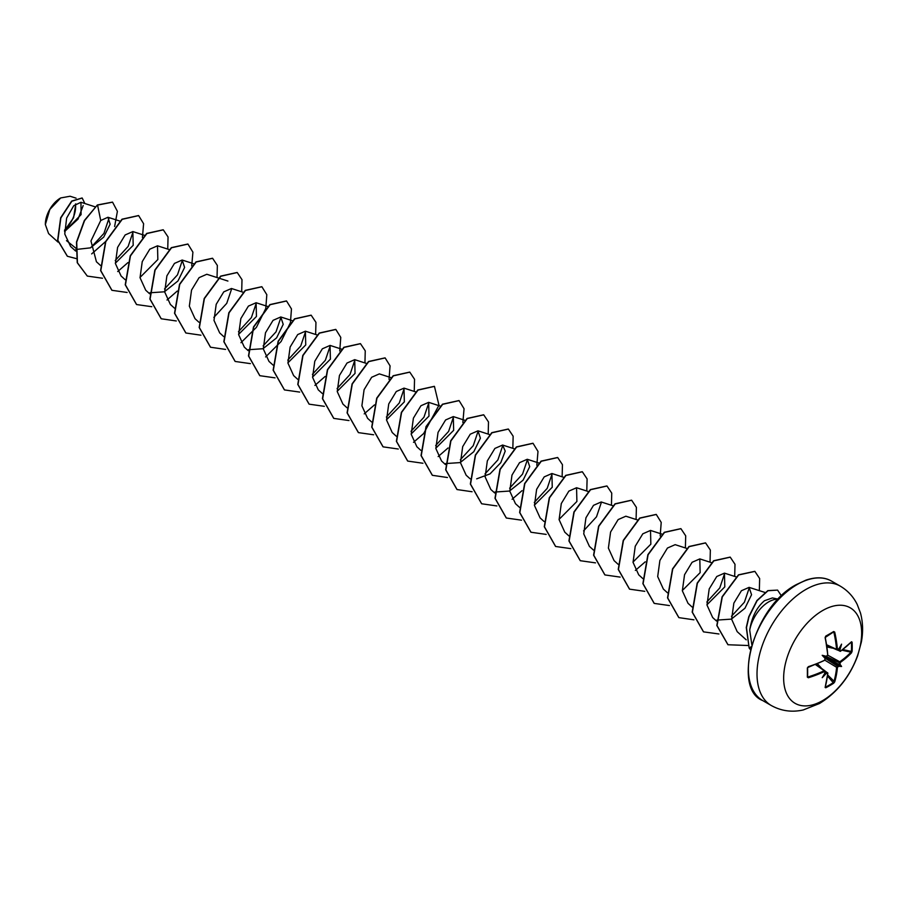 <?xml version="1.0" encoding="UTF-8"?>
<svg xmlns="http://www.w3.org/2000/svg" width="907" height="907" viewBox="0 0 907 907"><rect width="100%" height="100%" fill="white"/><g stroke="black" fill="none" stroke-linecap="round" stroke-linejoin="round"><path stroke-width="1.36" d="M840.596 650.999L839.281 650.784A109.713 68.626 -124.5 0 0 839.179 649.378L840.018 649.412A110.303 68.989 55.5 0 1 840.109 650.716L840.596 650.999A110.235 61.948 -1.3 0 0 851.469 641.771L852.092 642.145A108.851 84.045 30.8 0 1 852.229 646.759A108.851 84.045 30.8 0 1 852.092 651.317L851.39 651.453A108.284 83.591 -149.2 0 0 851.526 646.918A108.284 83.591 -149.2 0 0 851.39 642.326L851.14 642.281M825.551 656.589L826.005 656.249A79.929 30.192 169.7 0 0 822.207 655.319L824.746 656.781L826.005 656.249A110.303 57.889 -4.2 0 0 827.173 655.659L827.66 654.763A110.235 61.959 -118.7 0 0 825.109 637.644L825.744 636.102A108.851 28.933 -18.8 0 0 829.803 633.812A108.851 28.933 -18.8 0 0 833.692 631.521L833.454 631.975A108.284 28.786 161.2 0 1 829.78 634.14M822.649 700.601A55.157 31.847 -60 0 1 783.648 678.085A55.157 31.847 -60 0 1 822.649 610.536A55.157 31.847 -60 0 1 861.65 633.052A55.157 31.847 -60 0 1 822.649 700.601M833.692 631.521L834.712 632.1L833.034 632.258M834.712 632.1A110.235 65.281 58.7 0 1 837.399 649.151L837.807 649.763L836.56 649.219A109.645 64.941 -121.3 0 0 833.884 632.258M840.018 649.412A79.929 78.728 132.4 0 0 841.571 644.14A79.929 13.503 122.2 0 1 838.93 648.788L838.93 648.788A110.303 57.889 -4.2 0 1 837.921 649.446M852.092 651.317L851.469 652.859L851.39 651.453L842.818 649.571M851.469 652.859A110.235 65.281 -178.7 0 1 840.596 662.235L840.109 663.13A110.303 68.989 55.5 0 1 840.018 664.332L839.179 664.457A109.713 68.626 -124.5 0 0 839.281 663.142L840.154 661.52A109.645 64.941 1.3 0 0 850.97 652.19L841.957 650.217M825.393 686.894L825.551 687.087A108.284 83.591 29.2 0 0 833.454 682.518L833.884 681.781A109.645 64.941 -121.3 0 0 836.56 667.756L837.524 666.192A109.713 68.626 4.5 0 0 838.612 665.443L838.93 666.226A79.929 35.022 68.2 0 0 841.571 666.498A79.929 35.022 171.8 0 0 840.018 664.332M825.143 658.187L837.524 666.192L837.399 667.779A110.235 65.281 58.7 0 1 834.712 681.883L833.692 683.198A108.851 84.034 -150.8 0 1 829.803 685.59A108.851 84.034 -150.8 0 1 825.744 687.778L825.109 687.427A110.235 61.959 -118.7 0 0 827.66 673.402L827.173 673.119A110.303 68.989 -175.5 0 1 826.005 673.686L825.551 672.983A109.713 68.626 4.5 0 0 826.821 672.359L827.66 673.402M60.486 198.055A21.417 12.358 120 0 0 45.35 224.278A21.417 12.358 120 0 0 45.35 224.471M76.075 198.157L70.111 196.241L60.701 197.941L49.851 209.404L45.35 224.539L48.593 233.587L57.969 242.078M778.297 599.142L772.424 597.94L764.476 600.729C756.665 607.373 751.756 617.168 749.715 630.116A27.641 15.952 -60 0 1 768.717 601.863A27.641 15.952 -60 0 1 778.217 599.221M751.812 644.65L749.715 630.116M75.757 248.11L66.517 240.65M64.567 231.58L81.086 214.63L80.961 202.272L73.75 205.719L66.642 218.054L64.76 234.006L70.587 246.455L75.655 251.046M75.893 249.493L90.496 247.849L103.738 237.078L110.132 224.176L107.944 217.261L100.722 220.503L90.961 240.979L96.425 261.749M115.359 263.223L133.193 245.332L132.853 231.58L125.155 234.958L117.593 247.396L115.393 263.483L121.073 275.989L125.155 279.696M140.018 277.451L157.841 259.549L157.501 245.808L149.802 249.187L142.24 261.635L140.041 277.712L145.721 290.217L149.598 293.743M149.825 292.791L164.382 291.805L177.999 280.921L184.609 267.406L182.16 260.037L174.45 263.415L166.888 275.864L164.689 291.952L170.369 304.446L174.461 308.153M227.906 281.057L206.807 274.265L199.098 277.644L191.547 290.081L189.336 306.181L195.016 318.686L198.905 322.2M243.28 292.303L231.455 288.494L223.757 291.873L216.206 304.31L213.995 320.398L219.675 332.903L223.757 336.622M238.609 334.377L256.443 316.486L256.103 302.734L248.405 306.113L240.843 318.55L238.643 334.638L244.323 347.143L248.201 350.669M248.427 349.717L262.985 348.73L276.612 337.846L283.211 324.332L280.751 316.974L273.052 320.352L265.49 332.778L263.291 348.866L268.971 361.383L273.064 365.079M287.916 362.834L305.738 344.955L305.41 331.191L297.7 334.57L290.138 347.018L287.95 363.095L293.63 375.6L297.711 379.319M312.564 377.074L330.409 359.161L330.057 345.431L322.348 348.81L314.786 361.247L312.586 377.335L318.266 389.84L322.359 393.547M337.223 391.302L355.045 373.412L354.705 359.66L347.007 363.038L339.445 375.475L337.245 391.563L342.914 404.068L347.007 407.776M390.928 377.607L379.353 373.888L371.655 377.267L364.092 389.704L361.893 405.792L367.573 418.297L371.655 422.004M386.518 419.771L404.352 401.869L404 388.128L396.302 391.495L388.74 403.932L386.541 420.032L392.221 432.537L396.314 436.244M411.166 433.988L428.988 416.098L428.66 402.357L420.95 405.735L413.399 418.172L411.2 434.26L416.869 446.766L420.757 450.291M435.813 448.217L453.659 430.326L453.307 416.585L445.598 419.964L438.047 432.401L435.848 448.489L441.528 460.983L445.405 464.52M445.62 463.568L460.189 462.593L473.817 451.686L480.404 438.183L477.955 430.825L470.245 434.204L462.695 446.641L460.484 462.729L466.164 475.234L470.053 478.749M476.697 478.839L490.041 473.873L500.766 462.695L505.222 451.096L502.603 445.054L494.893 448.432L487.342 460.869L485.143 476.946L490.823 489.463L494.7 492.977M494.927 492.036L509.485 491.05L523.101 480.154L529.711 466.64L527.25 459.282L519.552 462.649L511.99 475.098L509.791 491.186L515.471 503.68L519.552 507.398M534.416 505.154L552.25 487.252L551.909 473.511L544.2 476.889L536.638 489.327L534.438 505.426L540.119 517.931M559.075 519.371L576.897 501.48L576.557 487.739L568.859 491.118L561.297 503.555L559.097 519.643L564.778 532.148M612.781 505.698L601.205 501.968L593.507 505.346L585.945 517.784L583.745 533.883L589.414 546.388L593.507 550.096M637.428 519.926L625.853 516.208L618.155 519.586L610.592 532.012L608.393 548.111L614.073 560.617M633.018 562.068L650.841 544.189L650.512 530.436L642.802 533.815L635.24 546.252L633.052 562.34L638.721 574.834M686.973 548.463L675.159 544.665L667.45 548.043L659.888 560.481L657.688 576.58L663.368 589.074L667.461 592.793M682.313 590.548L700.147 572.646L699.807 558.905L692.098 562.283L684.547 574.721L682.347 590.808L688.016 603.314L692.109 607.021M706.961 604.776L724.795 586.886L724.455 573.133L716.757 576.512L709.195 588.949L706.995 605.037L712.664 617.542L716.553 621.068M716.779 620.116L731.337 619.13L744.953 608.246L751.552 594.731L749.103 587.373L741.416 590.729L733.854 603.132L731.632 619.22L737.176 631.646L746.212 639.843M749.386 587.475L744.398 602.225L731.473 616.295M724.716 573.224L719.75 587.974L706.825 602.044M601.477 502.081L596.5 516.82L583.575 530.89M552.182 473.613L547.204 488.363L534.28 502.433M527.523 459.384L522.545 474.123L509.621 488.204M502.886 445.156L497.898 459.906L484.973 473.976M478.227 430.927L473.25 445.677L460.337 459.747M453.568 416.676L448.602 431.426L435.677 445.507M428.932 402.459L423.954 417.209L411.03 431.279M404.273 388.23L399.295 402.969L386.382 417.039M354.977 359.762L350 374.512L337.087 388.57M330.329 345.533L325.352 360.283L312.427 374.353M305.682 331.293L300.705 346.043L287.78 360.124M281.034 317.076L276.045 331.826L263.132 345.884M256.375 302.836L251.398 317.586L238.473 331.667M231.727 288.596L226.75 303.346L213.837 317.427M182.432 260.139L177.455 274.9L164.53 288.97M133.125 231.682L128.148 246.421L115.234 260.49M109.078 217.952L103.942 233.405L90.621 247.77M83.183 205.538L78.081 219.075L64.953 231.183M64.544 230.514L73.569 217.759L75.78 203.882M100.722 220.503L97.571 205.084L112.559 202.17L117.4 211.331L114.622 226.512M106.017 241.171L91.675 253.903M76.256 258.586L67.413 256.273L57.855 240.332L60.86 217.907L71.868 201.207L82.197 198.032L84.839 203.519M97.366 204.971L84.34 220.526L76.494 242.022L77.231 262.667L87.299 276.079L77.435 262.792L76.698 242.135L84.555 220.639L97.366 204.971L112.457 202.114M67.311 256.216L57.64 240.208L60.656 217.793L71.664 201.082L82.095 197.975M87.299 276.079L102.491 278.234M117.706 271.556L127.966 262.577M142.41 237.555L143.601 223.712L138.646 215.605L122.218 219.324L105.79 241.693L100.79 270.671L111.958 290.308L127.139 292.473M167.738 249.096L168.056 236.965L163.294 229.845L146.866 233.553L130.438 255.933L125.438 284.9L136.606 304.548L151.786 306.702M167.001 300.024L177.262 291.045M191.706 266.012L192.908 252.18L187.953 244.074L171.525 247.781L155.086 270.161L150.086 299.14L161.253 318.776L176.287 320.965M217.034 277.553L217.351 265.434L212.601 258.302L196.173 262.01L179.733 284.39L174.734 313.368L185.901 333.005L200.935 335.193M241.693 291.793L241.999 279.662L237.249 272.531L220.82 276.25L204.392 298.618L199.381 327.597L210.549 347.234L225.582 349.422M240.956 342.71L256.432 327.314L265.66 308.709M265.785 308.255L266.817 294.707L261.896 286.759L245.468 290.478L229.04 312.847L224.04 341.826L235.196 361.462L250.389 363.628M265.604 356.95L281.079 341.542L290.308 322.949M290.433 322.484L291.464 308.936L286.544 300.988L270.116 304.707L253.688 327.087L248.688 356.054L259.844 375.691L275.036 377.856M315.636 334.479L315.953 322.359L311.192 315.228L294.764 318.935L278.336 341.315L273.336 370.283L284.492 389.931L299.684 392.085M314.91 385.407L325.16 376.428M339.74 350.952L340.771 337.404L335.851 329.456L319.411 333.175L302.983 355.544L297.984 384.523L309.151 404.171L324.332 406.325M364.943 362.947L365.249 350.828L360.498 343.696L344.07 347.404L327.631 369.784L322.643 398.763L333.81 418.399L348.991 420.553M364.195 413.875L374.466 404.896M389.035 379.409L390.067 365.861L385.146 357.925L368.718 361.632L352.29 384.012L347.29 412.991L358.458 432.628L373.639 434.782M414.238 391.405L414.544 379.285L409.805 372.153L393.366 375.861L376.938 398.241L371.938 427.22L383.105 446.856L398.286 449.022M413.501 442.333L423.399 433.75M423.762 433.353L438.977 405.202L434.442 386.382L418.014 390.101L401.586 412.47L396.586 441.448L407.742 461.085L422.934 463.25M438.149 456.572L448.047 447.979M462.853 422.56L464.055 408.728L459.089 400.611L442.661 404.329L426.233 426.709L421.233 455.677L432.39 475.313L447.434 477.513M488.193 434.102L488.499 421.97L483.737 414.85L467.309 418.558L450.892 440.938L445.881 469.905L457.049 489.553L472.082 491.741M512.84 448.341L513.147 436.21L508.396 429.079L491.968 432.798L475.54 455.167L470.54 484.145L481.696 503.782L496.889 505.947M512.104 499.269L522.001 490.676M536.808 465.257L537.998 451.425L533.044 443.308L516.616 447.026L500.188 469.407L495.188 498.374L506.355 518.022L521.536 520.176M562.136 476.799L562.453 464.679L557.703 457.547L541.275 461.255L524.836 483.635L519.836 512.614L531.003 532.25L546.184 534.404M586.784 491.027L587.101 478.907L582.351 471.776L565.923 475.483L549.483 497.864L544.483 526.842L555.651 546.479L570.832 548.633M611.443 505.267L611.749 493.136L606.998 486.005L590.57 489.712L574.142 512.092L569.131 541.071L580.299 560.707L595.491 562.873M636.09 519.496L636.397 507.364L631.646 500.233L615.218 503.952L598.79 526.321L593.79 555.299L604.946 574.936L620.139 577.101M635.353 570.424L645.251 561.83M660.183 535.958L661.214 522.409L656.294 514.462L639.866 518.18L623.438 540.561L618.438 569.528L629.594 589.165L644.786 591.33M685.386 547.953L685.703 535.833L680.942 528.702L664.514 532.409L648.086 554.789L643.086 583.757L654.242 603.404L669.434 605.559M710.034 562.193L710.351 550.061L705.601 542.93L689.161 546.649L672.733 569.018L667.733 597.996L678.901 617.633L693.934 619.821M734.693 576.421L734.999 564.29L730.248 557.17L713.82 560.877L697.381 583.258L692.392 612.236L703.56 631.873L718.956 633.982M759.34 590.65L759.647 578.53L754.896 571.399L738.661 574.959L722.289 596.908L717.029 625.592L728.015 644.752L747.81 645.501M781.483 595.956L777.582 590.106L768.036 590.729L757.141 600.627L748.989 616.783L746.472 627.587L749.159 648.017L746.268 627.474L748.785 616.669L756.937 600.502L767.832 590.616L777.582 590.106M138.544 215.549L122.014 219.199L105.586 241.579L100.586 270.558L111.856 290.251M163.192 229.777L146.662 233.428L130.234 255.808L125.234 284.787L136.504 304.491M187.851 244.017L171.321 247.656L154.882 270.037L149.882 299.015L161.151 318.72M212.499 258.246L195.969 261.896L179.529 284.265L174.529 313.244L185.799 332.948M237.146 272.474L220.616 276.125L204.188 298.505L199.177 327.472L210.447 347.177M261.794 286.703L245.264 290.365L228.836 312.734L223.836 341.701L235.094 361.405M286.442 300.931L269.912 304.593L253.484 326.962L248.484 355.929L259.742 375.634M311.09 315.171L294.56 318.822L278.132 341.202L273.132 370.169L284.39 389.874M335.749 329.4L319.207 333.05L302.779 355.431L297.779 384.409L309.049 404.103M360.396 343.628L343.866 347.279L327.427 369.659L322.427 398.638L333.708 418.342M385.044 357.868L368.514 361.508L352.086 383.888L347.086 412.866L358.356 432.571M409.692 372.097L393.162 375.747L376.734 398.116L371.734 427.095L383.003 446.8M434.34 386.325L417.81 389.976L401.382 412.356L396.382 441.324L407.64 461.028M458.987 400.554L442.457 404.216L426.029 426.585L421.029 455.552L432.288 475.257M483.635 414.782L467.105 418.444L450.677 440.813L445.677 469.792L456.947 489.485M508.294 429.022L491.764 432.673L475.336 455.053L470.336 484.021L481.594 503.725M532.942 443.251L516.412 446.902L499.984 469.282L494.984 498.26L506.253 517.954M557.601 457.491L541.06 461.13L524.631 483.51L519.632 512.489L530.901 532.194M582.249 471.719L565.719 475.37L549.279 497.739L544.279 526.718L555.549 546.422M606.896 485.948L590.366 489.599L573.938 511.967L568.927 540.946L580.197 560.651M631.544 500.176L615.014 503.827L598.586 526.207L593.586 555.175L604.844 574.879M656.192 514.405L639.662 518.067L623.234 540.436L618.234 569.403L629.492 589.108M680.84 528.645L664.309 532.296L647.881 554.665L642.882 583.643L654.14 603.336M705.487 542.874L688.957 546.524L672.529 568.904L667.529 597.872L678.799 617.576M730.146 557.102L713.616 560.753L697.177 583.133L692.177 612.112L703.458 631.816M754.794 571.342L738.457 574.845L722.085 596.795L716.825 625.479L727.913 644.696M750.486 649.548A26.518 15.306 -60 0 1 749.363 648.142L751.234 646.646M750.463 649.616A26.518 15.306 -60 0 1 749.159 648.017M64.544 230.038A21.417 12.358 120 0 0 75.44 204.143M808.341 666.792A109.645 61.619 178.7 0 0 824.1 660.568L807.615 667.597A108.284 28.786 78.8 0 1 807.615 676.724L808.08 676.951A109.645 64.941 1.3 0 0 824.1 670.795L824.985 671.86A110.303 57.889 -115.8 0 1 824.917 673.062L824.917 673.062A79.929 13.503 117.8 0 1 822.207 677.676A79.929 78.728 107.6 0 0 826.005 673.686M824.985 671.86L824.463 671.554A110.235 65.281 -178.7 0 1 808.352 677.756L807.343 677.155A108.851 28.933 -101.2 0 0 807.343 667.983L808.352 666.668A110.235 61.948 -1.3 0 0 824.463 660.307L825.064 658.992A109.713 57.583 64.2 0 0 825.019 658.233M822.207 655.319A79.929 30.192 70.3 0 0 824.917 658.142L824.746 656.781M839.179 649.378L838.635 648.754M824.746 672.824L825.551 672.983M838.612 665.443L839.179 664.457M825.744 636.102L825.109 637.644M807.615 667.597L807.615 676.724L808.352 677.756M837.524 649.775L826.674 644.775M840.154 651.294L839.281 650.784L840.109 650.716M827.173 673.119L826.821 672.359L827.706 672.869M815.314 664.457L825.064 671.35M824.985 659.446A110.303 57.889 -115.8 0 0 824.917 658.142L824.985 657.575M807.343 667.983L808.352 666.668M827.173 655.659L826.821 655.942A109.713 57.583 175.8 0 1 826.141 656.294M833.612 631.918L825.313 637.406L827.706 654.332A109.645 61.631 61.3 0 0 825.223 637.576M825.143 672.563L824.837 670.783L815.801 664.264M825.551 687.087L825.744 687.778M827.547 676.044L833.692 683.198M827.672 674.967L834.712 681.883M852.092 642.145L851.39 642.326M826.164 656.419L840.109 663.13M841.571 666.498L838.635 664.797M771.29 705.521A68.943 39.806 -60 0 1 760.724 650.285A68.943 39.806 -60 0 1 805.767 589.527A68.943 39.806 -60 0 1 840.233 586.115L831.606 581.138A68.943 39.806 120 0 0 797.14 584.55A68.943 39.806 120 0 0 752.096 645.308A68.943 39.806 120 0 0 762.674 700.544L771.29 705.521C781.233 711.02 791.879 712.494 803.228 709.966L819.554 703.481C837.195 692.574 849.904 676.645 857.682 655.704L861.389 641.918C863.249 631.873 862.954 622.259 860.505 613.087L857.251 604.538C853.374 596.659 847.694 590.525 840.233 586.115M838.93 666.226A110.303 68.989 -175.5 0 1 837.921 666.917M837.388 649.922L839.281 650.784M829.599 634.254A108.284 28.786 161.2 0 1 825.721 636.442M807.661 676.225L808.08 676.951M826.821 672.359L825.132 671.157M817.955 665.523L816.549 663.969M817.354 663.652L821.096 667.756M837.399 667.779L824.724 660.103M838.658 665.284L824.882 657.337M825.291 656.623L839.066 664.57M827.615 655.103L840.596 662.235M832.433 648.131L827.003 646.94M826.878 646.079L828.919 646.532M824.1 670.795L824.463 671.554M837.399 649.151L836.56 649.219M826.799 645.557L840.483 651.294L851.197 642.054M762.674 700.544C732.062 688.991 753.298 606.511 796.55 584.493L806.062 580.083C816.209 576.75 824.724 577.101 831.606 581.138M80.961 202.272L95.122 206.83M107.944 217.261L120.03 221.138M96.414 261.76L100.507 265.468M132.853 231.568L144.678 235.378M157.512 245.808L169.326 249.606M182.16 260.037L193.973 263.835M256.103 302.734L267.928 306.532M280.751 316.962L292.576 320.761M305.41 331.191L316.974 334.91M330.057 345.42L341.622 349.15M354.705 359.66L366.281 363.378M404 388.117L415.825 391.915M428.66 402.345L440.473 406.155M453.307 416.585L465.121 420.383M477.955 430.814L489.769 434.612M502.603 445.042L514.428 448.852M527.262 459.282L538.826 463.001M551.909 473.511L563.474 477.229M540.119 517.92L544.007 521.446M576.557 487.739L588.121 491.458M564.766 532.16L568.859 535.867M614.062 560.617L618.155 564.324M650.512 530.436L662.325 534.234M638.721 574.845L642.814 578.553M699.807 558.893L711.621 562.703M724.455 573.133L736.269 576.931M749.103 587.362L764.873 592.43M826.753 645.296L836.923 649.854L838.612 649.231M816.051 664.162L827.864 673.153L825.223 687.053M825.143 658.119L825.2 659.185M826.107 656.453L827.059 655.976"/></g></svg>
